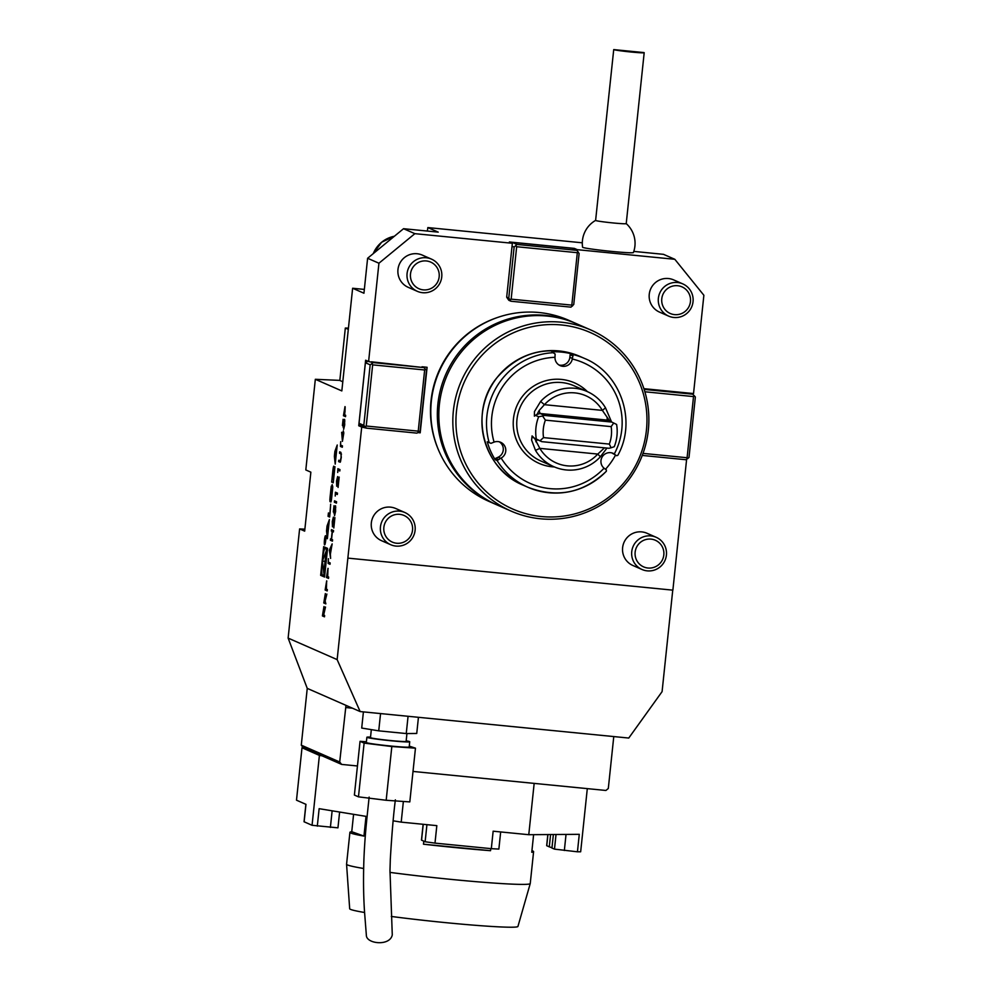<?xml version="1.0" encoding="UTF-8"?>
<svg xmlns="http://www.w3.org/2000/svg" width="992" height="992" viewBox="0 0 992 992"><rect width="100%" height="100%" fill="white"/><g stroke="black" fill="none" stroke-linecap="round" stroke-linejoin="round"><path stroke-width="1.49" d="M325.847 603.88L323.764 602.975L325.326 593.613L325.326 599.28L326.876 594.084L325.14 600.978L325.847 603.88M328.526 578.398L326.442 577.493L327.992 568.317L327.707 576.612L328.674 577.034L328.526 578.398M329.307 550.238L332.146 543.901L330.361 554.292L330.621 558.409L329.319 550.039M332.469 521.668L332.444 526.802L332.27 521.507L333.374 517.167L333.957 524.644L334.912 517.626L333.82 528.017L333.684 518.58L332.469 521.668M336.437 503.13L334.354 502.212L334.502 500.836L336.586 501.754L336.437 503.13M337.491 477.958L336.71 486.216L336.536 480.934L337.64 476.582L338.21 484.071L339.177 477.053L338.086 487.444L337.801 476.842M340.206 462.222L338.619 461.627L338.756 460.263L340.293 460.871L341.062 457.498L341.062 454.051L339.5 453.208L339.648 451.831L340.901 452.377L341.285 457.523L340.343 462.098M340.008 460.809L340.727 460.908M342.426 441.366L341.645 432.289L343.12 432.636L343.306 430.875L343.815 432.946L342.426 441.366M345.526 416.677L343.443 415.76L344.993 406.596L344.708 414.879L345.662 415.301L345.526 416.677M329.009 523.156L329.381 519.597L327.05 525.996L326.529 530.931L327.372 538.73L329.009 523.156M325.562 535.705A4.613 0.645 -84.4 0 0 325.525 535.692A4.613 0.645 -84.4 0 0 324.434 540.218A4.613 0.645 -84.4 0 0 324.62 544.881A4.613 0.645 -84.4 0 0 325.711 540.454A4.613 0.645 -84.4 0 0 325.562 535.705M329.691 513.521L328.414 512.963L328.067 516.336L329.654 517.03L330.671 504.196L330.026 513.558M331.291 486.117A16.281 2.294 -84.4 0 0 330.869 489.639L330.187 496.087A16.281 2.294 -84.4 0 0 329.877 499.658L329.989 501.568L330.882 501.964L331.353 500.315A16.281 2.294 -84.4 0 0 331.787 496.781L332.456 490.346A16.281 2.294 -84.4 0 0 332.779 486.762L332.146 484.629L331.415 497.153L330.51 498.269L331.712 486.154M333.225 467.802A16.281 2.294 -84.4 0 0 332.791 471.336L331.663 482.087L333.25 482.782L334.949 466.699L334.217 468.236A16.281 2.294 -84.4 0 0 333.944 470.382L333.895 470.369A16.281 2.294 -84.4 0 0 334.081 468.187L333.696 466.153L333.225 467.802L334.106 467.889M334.887 451.41L334.366 456.345L335.209 464.132L337.23 444.999L334.887 451.41L335.78 451.496M339.834 380.382L315.332 379.304L305.809 469.948L310.868 472.167L304.668 531.142L299.609 528.922L288.126 638.104L337.144 659.606L361.708 427.056L366.445 428.147L363.804 425.357L370.165 364.82L373.327 362.613L423.857 367.598L425.481 369.148L424.65 369.979L372.657 364.858L366.234 426.014L418.227 431.148L424.65 369.979M378.932 263.227L367.61 258.267L403.546 228.706L414.867 233.666L378.932 263.227L368.602 361.522L365.626 360.22L358.732 425.754L361.708 427.056M315.332 379.304L341.831 390.922L352.631 288.25L363.94 293.223L367.61 258.267M327.571 548.365L323.665 546.654L320.652 575.335L324.558 577.046L327.571 548.365M342.414 425.568L343.071 419.294L342.736 424.576L343.195 425.642L344.534 419.318L344.708 424.973L343.629 429.375L344.819 420.732L343.282 427.589L342.91 424.985M340.442 446.437L340.715 441.638L340.578 445.061L342.451 445.879L342.314 447.256L340.442 446.437L342.327 447.119M337.702 472.502L337.875 468.695L339.958 469.6L339.822 470.977L337.95 470.158L337.702 472.502M335.222 496.037L335.408 492.218L337.491 493.123L337.342 494.5L335.47 493.681L335.222 496.037M333.324 512.008L333.982 505.734L333.647 511.029L334.106 512.095L335.445 505.771L335.618 511.426L334.54 515.828L335.73 507.172L334.205 514.042L333.82 511.426M332.444 541.161L330.361 540.243L330.497 538.867L331.353 539.239L332.184 531.402L331.328 531.03L331.464 529.654L333.548 530.571L333.411 531.948L332.394 531.501L331.564 539.338L332.58 539.784L332.444 541.161M328.141 563.468L328.414 558.67L328.278 562.092L330.15 562.91L330.014 564.287L328.141 563.468L330.026 564.15M327.211 590.947L325.128 590.029L326.666 580.866L326.393 589.149L327.348 589.57L327.211 590.947M324.483 616.826L322.4 615.908L323.975 606.546L323.962 612.213L325.512 607.017L323.665 615.028L324.632 615.449L324.483 616.826M534.167 783.395L528.773 834.706L579.278 834.322L577.443 851.806L554.491 849.127L551.949 848.024L553.375 834.52M551.949 848.024A110.372 5.01 6 0 0 549.283 846.846L550.585 834.545M288.126 638.104L307.247 688.374L301.283 745.166L302.92 747.435L341.632 764.41L357.455 765.973M304.879 529.158L299.609 528.922M348.44 328.129A171.492 7.775 6 0 0 345.328 328.042L339.822 380.469L342.798 381.771M613.775 736.572L608.307 788.491L605.914 790.463L413.007 771.441M352.631 288.25L364.337 289.416M582.304 242.804L427.85 227.577L438.216 232.128L403.546 228.706M427.354 231.049L427.85 227.577M352.458 708.189L345.737 707.532L345.96 705.349L360.133 711.562L337.144 659.606M345.737 707.532L339.698 762.005L341.632 764.41M644.143 389.397L692.726 394.184L690.643 393.278L693.532 393.564L703.874 295.269L674.82 259.296L663.499 254.336L633.801 251.398M347.932 558.124L672.874 590.153L686.625 459.284M672.75 590.141L662.086 691.635L628.754 738.048L360.133 711.562M307.247 688.374L345.96 705.349M301.283 745.166L339.698 762.005M515.778 245.718L516.671 246.723L511.153 299.15L510.086 299.882L508.772 298.059L514.129 247.12L516.906 244.441L576.947 250.356L572.186 248.26L512.145 242.346L511.55 242.928M576.947 250.356L579.117 253.518L573.76 304.47L570.97 307.148L510.942 301.233L510.086 299.882M578.162 251.869L577.319 252.7L516.671 246.723M511.153 299.15L571.814 305.127L577.319 252.7M571.814 305.127L572.471 306.032M510.942 301.233L508.859 300.316A41.776 41.317 113.7 0 1 506.689 297.154L508.772 298.059M514.129 247.12L512.046 246.202L506.689 297.154M516.906 244.441L512.145 242.346M692.726 394.184L695.355 396.974L688.994 457.51L685.832 459.718L642.258 455.427M687.754 458.639L687.096 457.734L693.52 396.577L644.874 391.778M643.014 453.394L687.096 457.734M694.363 395.734L693.52 396.577M690.643 393.278L643.907 388.666M368.863 360.654L365.403 362.737L359.042 423.274L361.968 426.188L364.61 427.341M425.481 369.148L426.486 370.376L420.124 430.912L416.962 433.132L366.445 428.147M418.872 432.041L418.227 431.148M366.234 426.014L365.168 426.746M372.657 364.858L371.777 363.853M363.804 425.357L359.042 423.274M370.165 364.82L365.403 362.737M373.327 362.613L368.602 361.522M423.857 367.598L371.492 361.807M626.2 223.584A15.388 0.694 -174 0 1 626.225 223.634A15.388 0.694 -174 0 1 613.006 222.94A15.388 0.694 -174 0 1 595.609 220.422L613.726 49.6L644.044 52.588A15.388 0.694 -174 0 1 644.192 52.7A15.388 0.694 -174 0 1 630.974 52.006A15.388 0.694 -174 0 1 613.726 49.6M582.589 247.219A25.544 1.153 6 0 0 607.873 251.026A25.544 1.153 6 0 0 633.392 252.551A26.387 26.387 0 0 0 626.225 223.609L644.192 52.7M670.319 313.522A14.558 14.396 -66.3 0 1 667.579 288.536A14.558 14.396 -66.3 0 1 690.444 298.468A14.558 14.396 -66.3 0 1 670.319 313.522M668.695 316.138A17.583 17.397 -66.3 0 1 659.767 293.012A17.583 17.397 -66.3 0 1 682.769 283.886A17.583 17.397 -66.3 0 1 691.647 306.962A17.583 17.397 -66.3 0 1 668.695 316.138M682.769 283.886L673.642 279.893A17.583 17.397 113.7 0 0 649.252 294.289A17.583 17.397 113.7 0 0 659.581 312.133M419.021 288.759A14.558 14.396 -66.3 0 1 416.293 263.773A14.558 14.396 -66.3 0 1 439.158 273.705A14.558 14.396 -66.3 0 1 419.021 288.759M417.409 291.363A17.583 17.397 -66.3 0 1 408.481 268.237A17.583 17.397 -66.3 0 1 431.483 259.123A17.583 17.397 -66.3 0 1 440.361 282.187A17.583 17.397 -66.3 0 1 417.409 291.363M431.483 259.123L422.356 255.118A17.583 17.397 113.7 0 0 397.966 269.526A17.583 17.397 113.7 0 0 408.233 287.333A17.583 17.397 113.7 0 0 408.282 287.358M366.395 741.756L360.046 741.322L354.392 795.051L358.472 796.849L386.173 800.271L409.808 801.908L415.462 748.166L409.274 746.12M360.046 741.322L364.114 743.107L358.472 796.849M364.114 743.107L391.828 746.53L415.462 748.166M391.828 746.53L386.173 800.271M409.733 741.756L409.175 747.001A21.551 0.98 -174 0 1 387.649 745.711A21.551 0.98 -174 0 1 366.321 742.487L366.879 737.254A21.551 0.98 6 0 0 388.194 740.478A21.551 0.98 6 0 0 409.733 741.756A21.551 0.98 6 0 0 409.535 741.594A21.551 0.98 6 0 0 406.174 740.838M408.072 716.286L406.249 733.559L378.733 730.844L361.708 728.054L363.407 711.884M418.438 717.315L416.739 733.472L406.249 733.559M380.556 713.57L378.733 730.844M370.537 737.093A21.551 0.98 6 0 0 366.879 737.254M371.318 729.628L370.487 737.626A17.918 0.818 6 0 0 388.219 740.305A17.918 0.818 6 0 0 406.125 741.371L406.943 733.547M395.374 799.837C393.514 814.085 391.828 833.912 390.315 859.32L389.98 870.554L392.274 934.848C390.116 946.492 366.284 943.95 366.358 935.258L364.56 912.206C363.456 896.334 363.246 878.552 363.928 858.836C365.068 832.028 367.251 815.821 369.136 797.084M412.015 524.545A14.558 14.396 -66.3 0 1 394.841 542.946A14.558 14.396 -66.3 0 1 387.723 518.89A14.558 14.396 -66.3 0 1 412.015 524.545M414.482 523.478A17.583 17.397 -66.3 0 1 390.724 544.72A17.583 17.397 -66.3 0 1 381.846 521.631A17.583 17.397 -66.3 0 1 414.482 523.478M404.848 512.504L395.734 508.512A17.583 17.397 113.7 0 0 371.33 522.908A17.583 17.397 113.7 0 0 381.598 540.727L390.724 544.72M663.301 549.32A14.558 14.396 -66.3 0 1 646.127 567.722A14.558 14.396 -66.3 0 1 639.009 543.666A14.558 14.396 -66.3 0 1 663.301 549.32M665.781 548.254A17.583 17.397 -66.3 0 1 642.01 569.495A17.583 17.397 -66.3 0 1 633.144 546.394A17.583 17.397 -66.3 0 1 665.781 548.254M656.134 537.28L647.02 533.274A17.583 17.397 113.7 0 0 622.616 547.683A17.583 17.397 113.7 0 0 632.884 565.49L642.01 569.495M554.429 466.959A43.97 43.487 -66.3 0 1 542.178 381.883A43.97 43.487 -66.3 0 1 587.45 391.654M540.628 401.45L544.422 404.674L539.09 410.601L537.094 414.259L534.378 416.156L534.452 411.593L540.628 401.45A41.118 40.66 -66.3 0 1 587.016 391.456L573.984 385.752A41.118 40.66 113.7 0 0 516.968 419.405A41.118 40.66 113.7 0 0 540.962 461.057L553.995 466.761A41.118 40.66 -66.3 0 1 535.494 450.368L531.588 440.076L532.072 435.897L534.564 438.352L539.834 448.359A36.716 36.32 113.7 0 0 597.779 454.076L604.512 447.838M606.98 448.074L600.371 456.766A41.118 40.66 -66.3 0 1 553.995 466.761M535.234 415.251L538.656 416.752A41.118 40.66 113.7 0 0 536.312 439.01L532.89 437.509M587.016 391.456A41.118 40.66 -66.3 0 1 605.517 407.848L611.58 421.997M609.324 444.094L611.122 447.776L614.271 446.685A41.118 40.66 113.7 0 0 616.602 424.44L613.713 423.026L611.159 426.622L545.389 420.137A34.522 34.137 113.7 0 0 543.542 437.608L609.324 444.094A34.522 34.137 113.7 0 0 611.159 426.622M600.371 456.766L597.779 454.076L539.834 448.359L535.494 450.368M534.614 438.365L537.28 439.679M611.122 447.776L608.952 448.272L541.806 441.651L537.342 439.692L535.816 441.75M541.806 441.651L536.312 439.01M539.995 440.77L543.542 437.608M545.389 420.137L542.599 416.02L544.558 415.437L540.094 413.478L539.09 410.601M538.656 416.752L542.599 416.02M544.558 415.437L611.717 422.059L607.24 420.1L540.094 413.478L536.97 414.482M610.018 421.439L602.367 410.39A36.716 36.32 113.7 0 0 544.422 404.674L602.367 410.39L605.517 407.848M611.717 422.059L613.713 423.026M603.892 447.776L603.83 448.458M607.24 420.1L607.104 417.31M495.194 459.718L497.104 460.548L501.146 458.056A8.792 8.692 113.7 0 0 500.613 442.271A8.792 8.692 113.7 0 0 494.078 442.11L490.966 443.337L487.258 441.787A70.358 69.589 -66.3 0 0 495.194 459.718L495.727 458.304L498.12 457.225A8.792 8.692 113.7 0 0 499.323 441.824M495.727 458.304L498.046 459.321M558.955 364.982A8.792 8.692 113.7 0 0 569.854 357.331L570.127 354.714L571.293 353.76A70.358 69.589 -66.3 0 0 551.862 351.838L555.123 354.02L554.987 357.306A8.792 8.692 113.7 0 0 560.158 365.626A8.792 8.692 113.7 0 0 572.272 359.005L573.202 354.59L571.293 353.76M570.127 354.714L572.446 355.731M612.275 453.183L616.702 455.725L617.768 455.303L616.702 455.725L612.275 453.183A8.792 8.692 113.7 0 0 611.878 452.91M615.474 455.192A70.358 69.589 -66.3 0 1 605.48 469.278M614.767 454.274L614.296 453.952A8.792 8.692 113.7 0 0 602.243 456.841A8.792 8.692 113.7 0 0 604.054 468.199L606.447 470.01L606.261 471.312A70.358 69.589 -66.3 0 1 527.955 487.283A70.358 69.589 -66.3 0 1 497.104 460.548M523.367 485.262C482.682 469.142 468.509 411.792 496.806 377.853C519.808 351.714 547.497 344.559 579.886 356.401A70.358 69.589 113.7 0 0 549.184 350.66A70.358 69.589 113.7 0 0 483.191 408.047A70.358 69.589 113.7 0 0 523.367 485.262L527.955 487.283C557.281 498.406 583.408 493.074 606.335 471.299L606.261 471.312M358.732 425.754L361.832 426.052M423.931 367.672L424.006 366.99M418.686 432.165L420.199 432.822L427.093 367.288L422.022 366.792M574.269 249.178L574.356 248.384L509.367 241.974L512.343 243.276L414.867 233.666M495.628 504.308L489.081 501.444A98.94 97.848 -66.3 0 1 434.124 386.074A98.94 97.848 -66.3 0 1 539.152 312.53A98.94 97.848 -66.3 0 1 568.552 320.218L575.1 323.094A98.94 97.848 113.7 0 0 545.699 315.406A98.94 97.848 113.7 0 0 440.671 388.951A98.94 97.848 113.7 0 0 495.628 504.308A98.94 97.848 113.7 0 0 496.372 504.63M497.972 317.341A98.059 96.98 113.7 0 0 431.012 400.78A98.059 96.98 113.7 0 0 439.146 451.472M574.356 248.384L577.332 249.686L674.82 259.296M561.187 322.202A98.94 97.848 -66.3 0 1 590.587 329.89A98.94 97.848 -66.3 0 1 640.46 459.792A98.94 97.848 -66.3 0 1 511.116 511.103A98.94 97.848 -66.3 0 1 456.159 395.734A98.94 97.848 -66.3 0 1 561.187 322.202M561.509 324.979A96.398 95.344 113.7 0 0 464.157 460.536A96.398 95.344 113.7 0 0 628.668 476.755A96.398 95.344 113.7 0 0 561.509 324.979M590.587 329.89L576.588 323.752A98.94 97.848 113.7 0 0 547.187 316.064A98.94 97.848 113.7 0 0 442.159 389.596A98.94 97.848 113.7 0 0 497.116 504.965L511.116 511.103M575.844 323.417A98.94 97.848 113.7 0 0 575.1 323.094M512.343 243.276L512.046 246.202M417.917 432.599L420.199 432.822M577.232 250.703L577.332 249.686M587.301 788.628L580.667 851.781L577.443 851.806M500.675 831.941L498.864 849.078L491.313 848.668L493.148 831.197L528.773 834.706M403.372 801.462L401.202 822.132L436.827 825.642L434.992 843.126L425.134 841.749L421.476 840.112L423.138 824.302M491.313 848.668L434.992 843.126M322.078 755.83L319.399 755.396L312.058 825.294L304.048 821.76L305.883 804.314M339.611 812.039L337.95 827.836L312.058 825.294M317.304 826.15L319.139 808.678L367.09 816.54M393.167 820.818L401.202 822.132M303.763 747.807A168.194 7.626 6 0 0 302.002 747.77L296.496 800.184L305.97 804.351L304.122 821.822M319.399 755.396L302.002 747.77M549.283 846.846L546.666 845.668L547.832 834.57M348.304 329.344L345.328 328.042M389.955 872.39A92.343 4.191 6 0 0 454.832 879.755A92.343 4.191 6 0 0 530.236 883.574L517.936 926.454A84.593 3.832 -174 0 1 448.868 922.957A84.593 3.832 -174 0 1 391.294 916.447M364.585 912.504A84.593 3.832 -174 0 1 349.68 908.771L346.568 864.268A92.343 4.191 6 0 0 363.63 868.496M366.023 816.366L363.952 836.082L351.751 831.718L353.586 814.333M363.952 836.082A92.343 4.191 -174 0 1 349.916 832.35A92.343 4.191 -174 0 1 351.751 831.718M531.923 850.652A92.343 4.191 -174 0 1 533.597 851.657A92.343 4.191 -174 0 1 531.762 852.277L533.609 834.669M490.767 848.619L490.544 850.69L423.472 844.204L423.795 841.154M490.544 850.69A92.343 4.191 -174 0 1 458.18 847.862A92.343 4.191 -174 0 1 423.472 844.204M530.236 883.574A92.343 4.191 6 0 0 530.236 883.55L533.597 851.657M349.916 832.35L346.568 864.243A92.343 4.191 6 0 0 346.568 864.268M323.528 575.856L324.632 576.352M322.4 575.509L320.652 575.335M325.574 547.944A14 1.972 -84.4 0 0 325.488 547.919A14 1.972 -84.4 0 0 322.152 561.658A14 1.972 -84.4 0 0 322.735 575.782A14 1.972 -84.4 0 0 326.046 562.365A14 1.972 -84.4 0 0 325.574 547.944M323.826 573.091L326.108 551.366L322.4 561.1L323.826 573.091M325.252 559.525L324.83 563.53M324.57 561.323L322.4 561.1M334.874 453.976L336.003 450.876L335.284 457.758L334.874 453.976M335.135 456.419L334.366 456.345M333.312 482.248L331.663 482.087M333.696 471.2L332.878 479.099L334.006 471.225M329.716 516.497L328.067 516.336M325.463 536.573L324.706 544.013L325.822 536.61M325.078 538.272L324.471 541.892L325.24 542.227L325.078 538.272M325.264 541.967L324.471 541.892M324.632 541.347L325.004 538.978L324.632 541.347M327.298 531.005L326.529 530.931M327.943 526.082L327.05 525.996M327.038 528.575L328.166 525.462L327.447 532.357L327.038 528.575M345.538 416.528L343.443 415.76M343.877 415.797L344.001 414.569M344.993 412.126L345.154 406.869M344.844 407.972L343.802 414.482L344.497 414.792L344.782 412.114M344.286 420.695L344.695 419.517M343.331 426.734L342.848 425.605M342.19 433.628L341.645 432.289M343.406 434.124L342.066 433.616L342.5 438.563L342.972 434.012L342.066 433.616M340.653 446.462L340.789 445.148M340.244 462.198L338.619 461.627M339.053 461.677L339.177 460.449M341.496 454.088L339.5 453.208M339.934 453.245L340.07 452.017M338.16 470.171L338.297 468.869M339.834 470.84L337.95 470.158M335.68 493.706L335.817 492.392M337.354 494.363L335.47 493.681M336.449 502.981L334.354 502.212M334.788 502.25L334.912 501.022M335.197 507.148L335.606 505.97M334.242 513.186L333.758 512.058M333.176 518.556L333.535 517.427M332.456 541.012L330.361 540.243M330.782 540.28L330.919 539.053M332.618 531.439L331.328 531.03M331.762 531.067L331.886 529.84M333.424 531.799L332.394 531.501M329.753 550.089L332.022 545.178M330.373 554.193L330.249 553.449M329.741 550.287L330.224 553.449L330.795 547.993L329.716 550.337M328.352 563.493L328.488 562.179M328.538 578.262L326.442 577.493M326.876 577.53L327 576.302M327.819 569.693L328.154 568.59M327.087 573.413L326.802 576.203L327.496 576.513L327.844 569.693L327.087 573.413M327.224 590.81L325.128 590.029M325.55 590.079L325.686 588.839M326.517 582.242L326.839 581.138M325.773 585.962L325.475 588.752L326.17 589.062L326.529 582.242L325.773 585.962M325.86 603.744L323.764 602.975M324.198 603.012L324.322 601.784M325.041 602.02L325.488 593.898M325.19 594.977L324.124 601.698L324.818 601.995M324.496 616.677L322.4 615.908M322.834 615.958L322.97 614.718M323.677 614.953L324.136 606.831M323.826 607.922L322.76 614.631L323.454 614.941M394.37 236.257A28.582 28.272 113.7 0 0 373.277 253.605M498.12 457.225L500.613 458.316M569.854 357.331L572.359 358.422M501.146 458.056A65.956 65.236 113.7 0 0 604.054 468.199M489.168 442.63A70.358 69.589 -66.3 0 1 553.772 352.681M573.202 354.59A70.358 69.589 -66.3 0 1 584.462 358.41L579.886 356.401M614.296 453.952A65.956 65.236 113.7 0 0 572.272 359.005M554.987 357.306A65.956 65.236 113.7 0 0 494.078 442.11M330.386 827.44L332.134 810.811M425.134 841.749L426.932 824.674M423.224 824.302L421.563 840.174M566.035 834.421L564.349 850.504M554.491 849.127L556.028 834.508M547.919 834.57L546.753 845.742M331.068 501.679L329.989 501.568M331.427 499.807L329.877 499.658M595.609 220.398A26.387 26.387 0 0 0 582.589 247.231M668.633 316.113L659.519 312.108M417.347 291.338L408.233 287.333M394.382 236.245L381.635 242.234L373.252 253.63M617.793 455.353C637.137 420.968 620.694 373.066 584.462 358.41M326.864 548.055L325.488 547.919M324.669 575.98L322.735 575.782"/></g></svg>
